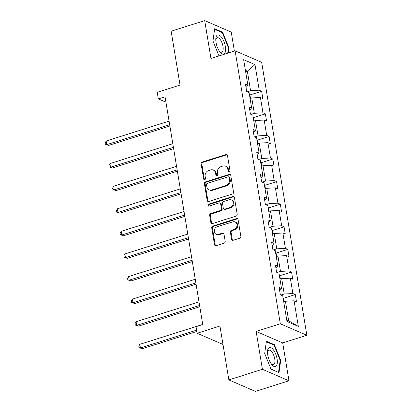 <?xml version="1.0" encoding="UTF-8"?>
<svg xmlns="http://www.w3.org/2000/svg" width="412" height="412" viewBox="0 0 412 412"><rect width="100%" height="100%" fill="white"/><g stroke="black" fill="none" stroke-linecap="round" stroke-linejoin="round"><path stroke-width="0.62" d="M229.216 171.933A1.061 0.912 -66.6 0 0 229.978 170.645L227.476 155.545A1.514 1.303 -66.6 0 0 225.925 154.541L202.21 162.045A1.514 1.303 -66.6 0 0 201.128 163.883L203.631 178.983A1.061 0.912 -66.6 0 0 205.475 178.401L205.15 176.449A4.841 4.171 -66.6 0 1 208.611 170.563L210.589 169.94A4.841 4.171 -66.6 0 1 213.262 170.048A4.841 4.171 -66.6 0 1 215.558 173.153L215.883 175.11A1.061 0.912 -66.6 0 0 217.727 174.523L217.402 172.571A4.841 4.171 -66.6 0 1 220.863 166.69L222.84 166.062A4.841 4.171 -66.6 0 1 225.513 166.17A4.841 4.171 -66.6 0 1 227.81 169.275L228.13 171.232A1.061 0.912 -66.6 0 0 229.216 171.933M234.382 51.052L231.24 32.095L204.692 20.6L171.14 31.219L180.054 85.083L157.24 92.303L158.332 98.895L165.938 102.186M288.966 380.781L282.699 342.918L256.146 331.423L262.413 369.291L288.966 380.781L255.414 391.4L228.861 379.905L219.946 326.041L197.127 333.262L222.995 344.458M262.413 369.291L228.861 379.905M231.565 239.29A1.514 1.303 -66.6 0 0 233.12 240.294L239.769 238.188A1.514 1.303 -66.6 0 0 240.855 236.349L238.074 219.575A1.514 1.303 -66.6 0 0 236.524 218.571L212.813 226.075A1.514 1.303 -66.6 0 0 211.727 227.913L214.508 244.687A1.514 1.303 -66.6 0 0 216.058 245.691L224.092 243.147A1.514 1.303 -66.6 0 0 225.179 241.308L223.989 234.134A1.514 1.303 -66.6 0 0 222.434 233.13L218.453 234.392A4.048 3.487 -66.6 0 1 216.212 234.299A4.048 3.487 -66.6 0 1 214.276 230.447A4.048 3.487 -66.6 0 1 217.191 226.785L232.801 221.847A4.048 3.487 -66.6 0 1 235.041 221.934A4.048 3.487 -66.6 0 1 236.972 225.791A4.048 3.487 -66.6 0 1 234.062 229.448L231.462 230.272A1.514 1.303 -66.6 0 0 230.375 232.111L231.565 239.29L232.286 239.599A1.514 1.303 -66.6 0 0 232.667 240.351M197.127 333.262L196.04 326.67L202.75 324.548L165.042 96.769L158.332 98.895M256.146 331.423L280.304 323.775L235.118 50.82L261.666 62.315L306.858 335.27L280.304 323.775M204.692 20.6L210.959 58.468L235.118 50.82M232.456 193.985A1.514 1.303 -66.6 0 0 233.537 192.147L230.756 175.373A1.514 1.303 -66.6 0 0 229.206 174.369L205.495 181.872A1.514 1.303 -66.6 0 0 204.409 183.711L207.19 200.484A1.514 1.303 -66.6 0 0 208.74 201.489L232.456 193.985M234.418 197.477L237.194 214.245A1.514 1.303 -66.6 0 1 236.112 216.084L212.401 223.592A1.514 1.303 -66.6 0 1 210.846 222.583L209.657 215.409A1.514 1.303 -66.6 0 1 210.738 213.571L220.358 210.527A1.514 1.303 -66.6 0 0 221.44 208.688L220.652 203.925A1.514 1.303 -66.6 0 0 219.096 202.92L209.085 206.093A1.061 0.912 -66.6 0 1 208.755 204.1L232.862 196.472A1.514 1.303 -66.6 0 1 234.418 197.477M286.989 321.494L282.745 295.862L280.34 294.822L279.14 287.586L281.545 288.627L279.006 273.274L276.601 272.234L275.401 264.993L277.806 266.034L275.267 250.687L272.862 249.646L271.663 242.405L274.068 243.446L271.529 228.099L269.124 227.053L267.924 219.817L270.329 220.858L267.785 205.506L265.385 204.465L264.185 197.224L266.59 198.265L264.046 182.918L261.641 181.877L260.446 174.637L262.851 175.677L260.307 160.33L257.902 159.29L256.707 152.049L259.107 153.089L256.568 137.737L254.163 136.696L252.963 129.456L255.368 130.496L252.829 115.149L250.424 114.109L249.224 106.868L251.629 107.908L249.09 92.561L246.685 91.521L245.485 84.28L247.89 85.32L243.647 59.689L254.987 64.596L259.23 90.228L261.63 91.268L262.83 98.509L260.425 97.469L262.969 112.816L265.369 113.856L266.569 121.097L264.164 120.057L266.708 135.404L269.113 136.444L270.308 143.685L267.908 142.645L270.447 157.997L272.852 159.037L274.052 166.278L271.647 165.238L274.186 180.585L276.591 181.625L277.791 188.866L275.386 187.826L277.925 203.173L280.33 204.213L281.53 211.454L279.125 210.414L281.664 225.766L284.069 226.806L285.269 234.047L282.864 233.007L285.408 248.354L287.808 249.394L289.008 256.635L286.603 255.595L289.147 270.942L291.552 271.982L292.747 279.223L290.342 278.182L292.886 293.535L295.291 294.575L296.486 301.811L294.086 300.77L298.329 326.402L286.989 321.494M279.985 279.202L281.695 278.661L284.234 294.014L280.902 295.064M284.234 294.014L292.886 293.535M281.695 278.661L290.342 278.182M279.681 290.826L281.545 288.627M276.246 256.614L277.956 256.073L280.495 271.42L277.163 272.476M280.495 271.42L289.147 270.942M277.956 256.073L286.603 255.595M275.937 268.233L277.806 266.034M272.507 234.021L274.212 233.486L276.756 248.833L273.424 249.888M276.756 248.833L285.408 248.354M274.212 233.486L282.864 233.007M272.198 245.645L274.068 243.446M268.768 211.433L270.473 210.893L273.017 226.245L269.68 227.3M273.017 226.245L281.664 225.766M270.473 210.893L279.125 210.414M268.459 223.057L270.329 220.858M265.029 188.845L266.734 188.305L269.273 203.652L265.941 204.707M269.273 203.652L277.925 203.173M266.734 188.305L275.386 187.826M264.72 200.464L266.59 198.265M261.29 166.252L262.995 165.717L265.534 181.064L262.202 182.119M265.534 181.064L274.186 180.585M262.995 165.717L271.647 165.238M260.981 177.876L262.851 175.677M257.546 143.664L259.256 143.124L261.795 158.476L258.463 159.532M261.795 158.476L270.447 157.997M259.256 143.124L267.908 142.645M257.243 155.288L259.107 153.089M253.807 121.076L255.517 120.536L258.056 135.883L254.724 136.939M258.056 135.883L266.708 135.404M255.517 120.536L264.164 120.057M253.504 132.695L255.368 130.496M250.069 98.489L251.773 97.948L254.317 113.295L250.985 114.351M254.317 113.295L262.969 112.816M251.773 97.948L260.425 97.469M249.76 110.107L251.629 107.908M245.634 71.698L247.339 71.158L250.578 90.707L247.246 91.763M250.578 90.707L259.23 90.228M254.987 64.596L247.339 71.158L245.408 70.318M282.699 342.918L306.858 335.27M286.737 319.964L288.668 320.799L285.434 301.249L283.729 301.79M246.021 87.519L247.89 85.32M285.434 301.249L294.086 300.77M298.329 326.402L288.668 320.799M249.852 94.997L261.63 91.268M253.591 117.585L265.369 113.856M257.33 140.173L269.113 136.444M261.069 162.766L272.852 159.037M264.808 185.354L276.591 181.625M268.547 207.942L280.33 204.213M272.291 230.535L284.069 226.806M276.03 253.123L287.808 249.394M279.769 275.71L291.552 271.982M283.507 298.303L295.291 294.575M228.258 52.994L228.959 47.91L222.65 32.203L214.652 28.742L212.968 40.984L218.973 55.929M274.382 344.69L266.384 341.229L264.7 353.475L271.008 369.178L279.006 372.639L280.69 360.397L274.382 344.69L273.573 344.947M229.031 171.974A1.061 0.912 -66.6 0 1 228.851 171.541L228.526 169.59A4.841 4.171 -66.6 0 0 226.234 166.479L225.513 166.17M213.262 170.048L213.983 170.357A4.841 4.171 -66.6 0 1 216.274 173.462L216.599 175.419A1.061 0.912 -66.6 0 0 216.779 175.852M227.089 154.794A1.514 1.303 -66.6 0 0 226.641 154.85L202.931 162.354A1.514 1.303 -66.6 0 0 201.844 164.192L204.347 179.297A1.061 0.912 -66.6 0 0 204.532 179.725M230.375 174.621A1.514 1.303 -66.6 0 0 229.922 174.678L206.211 182.181A1.514 1.303 -66.6 0 0 205.13 184.02L207.905 200.793A1.514 1.303 -66.6 0 0 208.292 201.545M229.175 177.52A1.061 0.912 -66.6 0 0 228.088 176.815L207.272 183.407A1.061 0.912 -66.6 0 0 206.515 184.689L206.855 186.754A4.841 4.171 -66.6 0 0 209.147 189.86A4.841 4.171 -66.6 0 0 211.825 189.968L226.054 185.462A4.841 4.171 -66.6 0 0 229.515 179.581L229.175 177.52L229.891 177.83A1.061 0.912 -66.6 0 0 229.391 177.15L228.67 176.841M209.147 189.86L209.868 190.169A4.841 4.171 -66.6 0 0 212.541 190.277L211.825 189.968M229.891 177.83L230.231 179.895A4.841 4.171 -66.6 0 1 226.77 185.776L212.541 190.277M219.936 202.956L220.652 203.265A1.514 1.303 -66.6 0 1 221.368 204.239L222.156 208.997A1.514 1.303 -66.6 0 1 221.074 210.836L211.459 213.88A1.514 1.303 -66.6 0 0 210.377 215.718L211.562 222.897A1.514 1.303 -66.6 0 0 211.948 223.649M234.031 196.725A1.514 1.303 -66.6 0 0 233.583 196.782L209.476 204.409A1.061 0.912 -66.6 0 0 208.899 206.129M230.339 207.37A4.048 3.487 -66.6 0 0 233.249 203.708A4.048 3.487 -66.6 0 0 231.312 199.851A4.048 3.487 -66.6 0 0 229.077 199.763L223.577 201.504A1.514 1.303 -66.6 0 0 222.495 203.343L223.283 208.106A1.514 1.303 -66.6 0 0 224.839 209.111L230.339 207.37L231.055 207.679A4.048 3.487 -66.6 0 0 233.965 204.017A4.048 3.487 -66.6 0 0 232.033 200.165L231.312 199.851M223.999 209.075L224.72 209.384A1.514 1.303 -66.6 0 0 225.555 209.42L224.839 209.111M231.055 207.679L225.555 209.42M235.041 221.934L235.757 222.243A4.048 3.487 -66.6 0 1 237.693 226.1A4.048 3.487 -66.6 0 1 234.778 229.762L232.177 230.581A1.514 1.303 -66.6 0 0 231.096 232.419L232.286 239.599M216.212 234.299L216.933 234.608A4.048 3.487 -66.6 0 0 219.169 234.701L218.453 234.392M223.603 233.383A1.514 1.303 -66.6 0 0 223.155 233.439L219.169 234.701M237.693 218.823A1.514 1.303 -66.6 0 0 237.24 218.885L213.529 226.389A1.514 1.303 -66.6 0 0 212.448 228.227L215.224 244.996A1.514 1.303 -66.6 0 0 215.61 245.748M228.413 48.08L228.959 47.91M221.841 32.46L222.65 32.203M280.145 360.567L280.69 360.397M250.486 98.355L249.95 95.115L249.399 94.436M169.069 121.118L106.172 141.028L106.77 144.648L108.562 145.421L169.883 126.015M108.562 145.421L105.384 144.344L106.77 144.648L169.672 124.738M105.384 144.344L105.142 142.897L106.172 141.028M254.225 120.943L253.689 117.708L253.138 117.029M172.813 143.711L109.911 163.615L110.509 167.236L112.301 168.014L173.622 148.608M112.301 168.014L109.123 166.932L110.509 167.236L173.411 147.331M109.123 166.932L108.881 165.485L109.911 163.615M257.964 143.536L257.428 140.296L256.877 139.617M176.552 166.299L113.65 186.203L114.248 189.824L116.045 190.602L177.361 171.196M116.045 190.602L112.862 189.525L114.248 189.824L177.15 169.919M112.862 189.525L112.625 188.078L113.65 186.203M221.677 37.389A10.017 4.069 72.4 0 0 215.78 39.392A10.017 4.069 72.4 0 0 219.632 51.567A10.017 4.069 72.4 0 0 219.709 51.675A10.017 4.069 72.4 0 0 225.513 50.985A10.017 4.069 72.4 0 0 221.677 37.389M219.122 50.82A7.581 3.08 72.4 0 0 221.759 52.149A7.581 3.08 72.4 0 0 223.098 47.097A7.581 3.08 72.4 0 0 220.214 39.511A7.581 3.08 72.4 0 0 217.181 37.688A7.581 3.08 72.4 0 0 215.79 40.294M212.973 40.999L214.58 29.314L222.326 32.672L228.444 47.885L227.718 53.163M273.408 349.876A10.017 4.069 72.4 0 0 267.512 351.879A10.017 4.069 72.4 0 0 271.364 364.053A10.017 4.069 72.4 0 0 271.441 364.162A10.017 4.069 72.4 0 0 277.245 363.477A10.017 4.069 72.4 0 0 273.408 349.876M270.854 363.307A7.581 3.08 72.4 0 0 273.491 364.635A7.581 3.08 72.4 0 0 274.83 359.583A7.581 3.08 72.4 0 0 271.946 351.997A7.581 3.08 72.4 0 0 268.918 350.179A7.581 3.08 72.4 0 0 267.522 352.785M278.27 372.319L270.911 368.936M264.705 353.486L266.312 341.806L274.057 345.158L280.175 360.371L278.543 372.237M261.702 166.124L261.167 162.884L260.616 162.204M180.291 188.887L117.389 208.796L117.987 212.412L119.784 213.189L181.1 193.784M119.784 213.189L116.601 212.113L117.987 212.412L180.889 192.507M116.601 212.113L116.364 210.666L117.389 208.796M265.441 188.711L264.906 185.477L264.36 184.797M184.03 211.48L121.128 231.384L121.731 235.005L123.523 235.782L184.839 216.377M123.523 235.782L120.34 234.701L121.731 235.005L184.627 215.1M120.34 234.701L120.103 233.254L121.128 231.384M269.185 211.305L268.65 208.065L268.099 207.385M187.769 234.067L124.867 253.972L125.469 257.593L127.262 258.37L188.583 238.965M127.262 258.37L124.084 257.294L125.469 257.593L188.366 237.688M124.084 257.294L123.842 255.842L124.867 253.972M272.924 233.892L272.389 230.653L271.838 229.973M191.508 256.655L128.611 276.56L129.208 280.181L131.001 280.958L192.322 261.553M131.001 280.958L127.823 279.882L129.208 280.181L192.11 260.276M127.823 279.882L127.581 278.435L128.611 276.56M276.663 256.48L276.128 253.246L275.577 252.566M195.247 279.248L132.35 299.153L132.947 302.774L134.739 303.546L196.06 284.146M134.739 303.546L131.562 302.47L132.947 302.774L195.849 282.869M131.562 302.47L131.32 301.023L132.35 299.153M280.402 279.068L279.866 275.834L279.315 275.154M198.991 301.836L136.089 321.741L136.686 325.362L138.483 326.139L199.799 306.734M138.483 326.139L135.301 325.063L136.686 325.362L199.588 305.457M135.301 325.063L135.059 323.611L136.089 321.741M284.141 301.661L283.605 298.422L283.054 297.742M202.73 324.424L139.828 344.329L140.425 347.949L142.222 348.727L196.828 331.449M142.222 348.727L139.04 347.651L140.425 347.949L196.617 330.167M139.04 347.651L138.803 346.204L139.828 344.329M228.526 169.59L227.81 169.275M216.599 175.419L215.883 175.11M216.274 173.462L215.558 173.153M204.347 179.297L203.631 178.983M201.844 164.192L201.128 163.883M202.931 162.354L202.21 162.045M226.641 154.85L225.925 154.541M228.851 171.541L228.13 171.232M207.905 200.793L207.19 200.484M205.13 184.02L204.409 183.711M206.211 182.181L205.495 181.872M229.922 174.678L229.206 174.369M226.77 185.776L226.054 185.462M230.231 179.895L229.515 179.581M211.562 222.897L210.846 222.583M210.377 215.718L209.657 215.409M211.459 213.88L210.738 213.571M221.074 210.836L220.358 210.527M222.156 208.997L221.44 208.688M221.368 204.239L220.652 203.925M209.476 204.409L208.755 204.1M233.583 196.782L232.862 196.472M231.096 232.419L230.375 232.111M232.177 230.581L231.462 230.272M234.778 229.762L234.062 229.448M223.155 233.439L222.434 233.13M215.224 244.996L214.508 244.687M212.448 228.227L211.727 227.913M213.529 226.389L212.813 226.075M237.24 218.885L236.524 218.571"/></g></svg>
